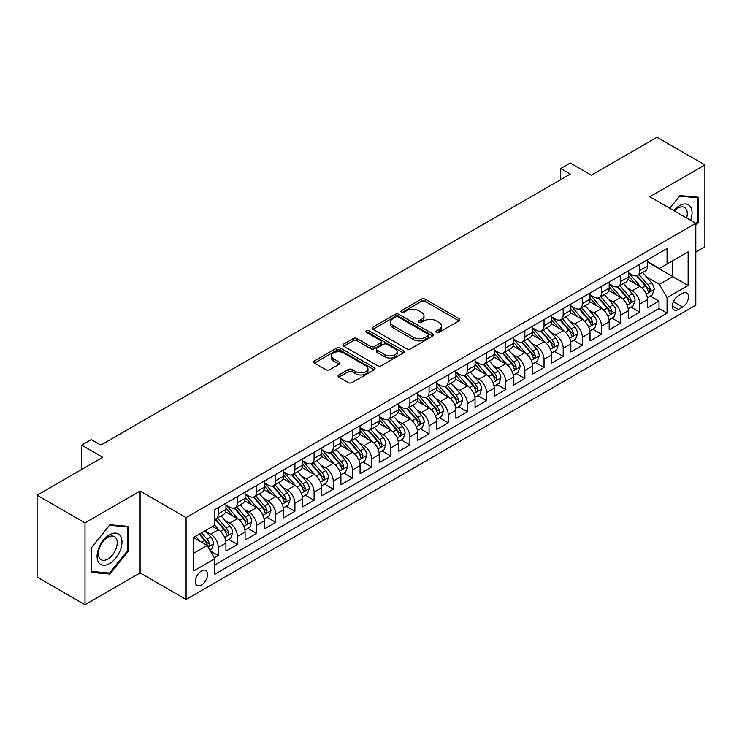 <?xml version="1.0" encoding="UTF-8"?>
<svg xmlns="http://www.w3.org/2000/svg" width="742" height="742" viewBox="0 0 742 742"><rect width="100%" height="100%" fill="white"/><g stroke="black" fill="none" stroke-linecap="round" stroke-linejoin="round"><path stroke-width="1.11" d="M436.398 332.425A1.864 1.076 0 0 0 439.032 332.425L459.01 320.887A2.662 1.54 0 0 0 459.79 319.793A2.662 1.54 0 0 0 459.01 318.708L425.157 299.165A2.662 1.54 0 0 0 421.4 299.165L401.413 310.703A1.864 1.076 0 0 0 400.865 311.464A1.864 1.076 0 0 0 401.413 312.224A1.864 1.076 0 0 0 404.047 312.224L406.635 310.731A8.514 4.916 0 0 1 418.673 310.731L421.493 312.354A8.514 4.916 0 0 1 423.988 315.832A8.514 4.916 0 0 1 421.493 319.31L418.905 320.804A1.864 1.076 0 0 0 418.358 321.564A1.864 1.076 0 0 0 418.905 322.325A1.864 1.076 0 0 0 421.539 322.325L424.127 320.832A8.514 4.916 0 0 1 436.166 320.832L438.986 322.455A8.514 4.916 0 0 1 441.471 325.933A8.514 4.916 0 0 1 438.986 329.411L436.398 330.904A1.864 1.076 0 0 0 435.851 331.665A1.864 1.076 0 0 0 436.398 332.425L436.398 330.904M201.416 585.076A8.672 5.009 120 0 0 207.083 577.434A8.672 5.009 120 0 0 205.747 570.477A8.672 5.009 120 0 0 201.416 570.913A8.672 5.009 120 0 0 195.749 578.556A8.672 5.009 120 0 0 197.075 585.503A8.672 5.009 120 0 0 201.416 585.076M338.825 374.96A2.662 1.54 0 0 0 338.046 376.046A2.662 1.54 0 0 0 338.825 377.131L348.323 382.622A2.662 1.54 0 0 0 352.088 382.622L374.283 369.804A2.662 1.54 0 0 0 375.062 368.718A2.662 1.54 0 0 0 374.283 367.633L340.42 348.081A2.662 1.54 0 0 0 336.664 348.081L314.469 360.9A2.662 1.54 0 0 0 313.69 361.985A2.662 1.54 0 0 0 314.469 363.07L325.942 369.692A2.662 1.54 0 0 0 329.708 369.692L339.205 364.211A2.662 1.54 0 0 0 339.984 363.126A2.662 1.54 0 0 0 339.205 362.04L333.51 358.757A7.114 4.109 0 0 1 331.424 355.854A7.114 4.109 0 0 1 335.82 352.051A7.114 4.109 0 0 1 343.574 352.942L365.862 365.815A7.114 4.109 0 0 1 367.949 368.718A7.114 4.109 0 0 1 363.552 372.512A7.114 4.109 0 0 1 355.798 371.621L352.088 369.479A2.662 1.54 0 0 0 348.323 369.479L338.825 374.96L338.825 377.131M695.801 252.076L704.9 246.817L704.9 164.947L656.995 137.289L591.365 175.186L570.283 163.008L560.702 168.545L570.283 174.073L100.81 445.126L91.229 439.589L81.648 445.126L81.648 469.463M85.005 522.841L85.005 604.711L140.099 572.907L140.099 491.037L85.005 522.841L37.1 495.183L102.73 457.295L81.648 445.126M140.099 491.037L186.084 517.582L695.801 223.305L695.801 305.175L186.084 599.453L186.084 517.582M704.9 164.947L649.807 196.751L695.801 223.305M406.82 348.842A2.662 1.54 0 0 0 410.586 348.842L432.772 336.033A2.662 1.54 0 0 0 433.551 334.948A2.662 1.54 0 0 0 432.772 333.863L398.918 314.311A2.662 1.54 0 0 0 395.161 314.311L372.966 327.129A2.662 1.54 0 0 0 372.187 328.214A2.662 1.54 0 0 0 372.966 329.3L406.82 348.842M367.216 332.824A1.864 1.076 0 0 1 369.108 333.084L369.108 330.876L403.527 350.743A2.662 1.54 0 0 1 404.307 351.829A2.662 1.54 0 0 1 403.527 352.914L381.332 365.732A2.662 1.54 0 0 1 377.576 365.732L343.713 346.189L353.211 340.745L353.211 338.528L343.713 344.01A2.662 1.54 0 0 0 342.934 345.095A2.662 1.54 0 0 0 343.713 346.189L343.713 344.01M353.211 340.745A2.662 1.54 0 0 1 356.976 340.745L356.976 338.528A2.662 1.54 0 0 0 353.211 338.528M356.976 338.528L370.703 346.458A2.662 1.54 0 0 0 374.469 346.458L380.767 342.823A2.662 1.54 0 0 0 381.546 341.737A2.662 1.54 0 0 0 380.767 340.643L366.474 332.397A1.864 1.076 0 0 1 365.927 331.637A1.864 1.076 0 0 1 367.077 330.644A1.864 1.076 0 0 1 369.108 330.876M85.005 604.711L37.1 577.053L37.1 495.183M214.299 557.826L218.278 555.535L210.329 550.944M205.803 531.402L210.617 534.184A10.842 6.261 60 0 1 218.278 547.457L225.939 543.033L225.939 551.111L237.44 544.47L228.721 539.434M224.965 520.337L229.779 523.119A10.842 6.261 60 0 1 237.44 536.392L245.101 531.968L245.101 540.046L256.602 533.405L247.884 528.378M244.127 509.281L248.941 512.054A10.842 6.261 60 0 1 256.602 525.327L264.263 520.903L264.263 528.981L275.764 522.34L267.046 517.313M263.289 498.216L268.103 500.989A10.842 6.261 60 0 1 275.764 514.271L283.425 509.847L283.425 517.916L294.926 511.284L286.208 506.248M282.452 487.151L287.265 489.933A10.842 6.261 60 0 1 294.926 503.206L302.588 498.782L302.588 506.86L314.089 500.219L305.37 495.183M301.614 476.086L306.427 478.868A10.842 6.261 60 0 1 314.089 492.141L321.75 487.717L321.75 495.795L333.251 489.154L324.532 484.118M320.776 465.021L325.59 467.803A10.842 6.261 60 0 1 333.251 481.076L340.912 476.652L340.912 484.73L352.413 478.089L343.694 473.062M339.938 453.965L344.752 456.738A10.842 6.261 60 0 1 352.413 470.02L360.074 465.586L360.074 473.665L371.575 467.024L362.857 461.997M359.1 442.9L363.914 445.673A10.842 6.261 60 0 1 371.575 458.955L379.236 454.531L379.236 462.6L390.737 455.968L382.019 450.932M378.262 431.835L383.076 434.617A10.842 6.261 60 0 1 390.737 447.89L398.398 443.466L398.398 451.544L409.899 444.903L401.181 439.867M397.424 420.77L402.238 423.552A10.842 6.261 60 0 1 409.899 436.825L417.56 432.4L417.56 440.479L429.062 433.838L420.343 428.802M416.587 409.714L421.4 412.487A10.842 6.261 60 0 1 429.062 425.76L436.723 421.335L436.723 429.414L448.224 422.773L439.505 417.746M435.749 398.649L440.562 401.422A10.842 6.261 60 0 1 448.224 414.704L455.885 410.27L455.885 418.349L467.386 411.717L458.667 406.681M454.911 387.584L459.725 390.357A10.842 6.261 60 0 1 467.386 403.639L475.047 399.215L475.047 407.284L486.548 400.652L477.829 395.616M474.073 376.519L478.887 379.301A10.842 6.261 60 0 1 486.548 392.574L494.209 388.149L494.209 396.228L505.71 389.587L496.992 384.551M493.235 365.454L498.049 368.236A10.842 6.261 60 0 1 505.71 381.509L513.371 377.084L513.371 385.163L524.872 378.522L516.154 373.486M512.397 354.398L517.211 357.171A10.842 6.261 60 0 1 524.872 370.443L532.533 366.019L532.533 374.098L544.034 367.457L535.316 362.43M531.56 343.333L536.373 346.106A10.842 6.261 60 0 1 544.034 359.388L551.696 354.954L551.696 363.033L563.197 356.401L554.478 351.365M550.722 332.268L555.535 335.041A10.842 6.261 60 0 1 563.197 348.323L570.858 343.898L570.858 351.968L582.359 345.336L573.64 340.3M569.884 321.203L574.698 323.985A10.842 6.261 60 0 1 582.359 337.258L590.02 332.833L590.02 340.912L601.521 334.271L592.802 329.235M589.046 310.137L593.86 312.92A10.842 6.261 60 0 1 601.521 326.192L609.182 321.768L609.182 329.847L620.683 323.206L611.964 318.17M608.208 299.082L613.022 301.855A10.842 6.261 60 0 1 620.683 315.127L628.344 310.703L628.344 318.782L639.845 312.141L639.845 304.072A10.842 6.261 -120 0 0 632.184 290.79L627.37 288.017M631.127 307.114L639.845 312.141M225.939 543.033A10.842 6.261 -120 0 0 218.278 529.76L212.527 526.44M245.101 531.968A10.842 6.261 -120 0 0 237.44 518.695L225.587 511.85M264.263 520.903A10.842 6.261 -120 0 0 256.602 507.63L244.749 500.785M283.425 509.847A10.842 6.261 -120 0 0 275.764 496.565L263.911 489.729M302.588 498.782A10.842 6.261 -120 0 0 294.926 485.5L283.073 478.664M321.75 487.717A10.842 6.261 -120 0 0 314.089 474.444L302.235 467.599M340.912 476.652A10.842 6.261 -120 0 0 333.251 463.379L321.397 456.534M360.074 465.586A10.842 6.261 -120 0 0 352.413 452.314L340.559 445.469M379.236 454.531A10.842 6.261 -120 0 0 371.575 441.249L359.722 434.413M398.398 443.466A10.842 6.261 -120 0 0 390.737 430.184L378.884 423.348M417.56 432.4A10.842 6.261 -120 0 0 409.899 419.128L398.046 412.283M436.723 421.335A10.842 6.261 -120 0 0 429.062 408.063L417.208 401.218M455.885 410.27A10.842 6.261 -120 0 0 448.224 396.998L436.37 390.153M475.047 399.215A10.842 6.261 -120 0 0 467.386 385.933L455.532 379.097M494.209 388.149A10.842 6.261 -120 0 0 486.548 374.868L474.695 368.032M513.371 377.084A10.842 6.261 -120 0 0 505.71 363.812L493.857 356.967M532.533 366.019A10.842 6.261 -120 0 0 524.872 352.747L513.019 345.902M551.696 354.954A10.842 6.261 -120 0 0 544.034 341.682L532.181 334.837M570.858 343.898A10.842 6.261 -120 0 0 563.197 330.617L551.343 323.781M590.02 332.833A10.842 6.261 -120 0 0 582.359 319.561L570.505 312.716M609.182 321.768A10.842 6.261 -120 0 0 601.521 308.496L589.667 301.651M628.344 310.703A10.842 6.261 -120 0 0 620.683 297.431L608.83 290.586M682.575 293.34L678.364 295.77A8.403 4.851 120 0 0 672.873 303.172A8.403 4.851 120 0 0 674.163 309.906A8.403 4.851 120 0 0 678.364 309.488L682.575 307.058A8.403 4.851 120 0 0 688.066 299.657A8.403 4.851 120 0 0 686.777 292.923A8.403 4.851 120 0 0 682.575 293.34M193.755 553.207L207.166 545.463L214.828 558.745L214.828 574.234L667.058 313.143L667.058 297.653L659.388 284.372L646.532 276.952M214.828 558.745L193.755 570.913L193.755 537.282L214.828 525.113L214.828 509.624L667.058 248.533L667.058 264.022L688.131 251.853L688.131 285.485L667.058 297.653M225.939 504.977L229.779 507.185A10.842 6.261 60 0 0 235.195 507.723L242.857 503.299A10.842 6.261 -120 0 0 245.101 498.336L245.101 492.141M245.101 493.912L248.941 496.12A10.842 6.261 60 0 0 254.358 496.658L262.019 492.234A10.842 6.261 -120 0 0 264.263 487.271L264.263 481.076M264.263 482.847L268.103 485.064A10.842 6.261 60 0 0 273.52 485.602L281.181 481.168A10.842 6.261 -120 0 0 283.425 476.206L283.425 470.011M283.425 471.782L287.265 473.999A10.842 6.261 60 0 0 292.682 474.537L300.343 470.113A10.842 6.261 -120 0 0 302.588 465.151L302.588 458.955M302.588 460.726L306.427 462.934A10.842 6.261 60 0 0 311.844 463.472L319.505 459.048A10.842 6.261 -120 0 0 321.75 454.085L321.75 447.89M321.75 449.661L325.59 451.869A10.842 6.261 60 0 0 331.006 452.407L338.667 447.983A10.842 6.261 -120 0 0 340.912 443.02L340.912 436.825M340.912 438.596L344.752 440.813A10.842 6.261 60 0 0 350.168 441.342L357.829 436.917A10.842 6.261 -120 0 0 360.074 431.955L360.074 425.76M360.074 427.531L363.914 429.748A10.842 6.261 60 0 0 369.33 430.286L376.992 425.852A10.842 6.261 -120 0 0 379.236 420.89L379.236 414.695M379.236 416.466L383.076 418.683A10.842 6.261 60 0 0 388.493 419.221L396.154 414.797A10.842 6.261 -120 0 0 398.398 409.834L398.398 403.639M398.398 405.41L402.238 407.618A10.842 6.261 60 0 0 407.655 408.156L415.316 403.731A10.842 6.261 -120 0 0 417.56 398.769L417.56 392.574M417.56 394.345L421.4 396.553A10.842 6.261 60 0 0 426.817 397.091L434.478 392.666A10.842 6.261 -120 0 0 436.723 387.704L436.723 381.509M436.723 383.28L440.562 385.497A10.842 6.261 60 0 0 445.979 386.025L453.64 381.601A10.842 6.261 -120 0 0 455.885 376.639L455.885 370.443M455.885 372.215L459.725 374.432A10.842 6.261 60 0 0 465.141 374.97L472.802 370.546A10.842 6.261 -120 0 0 475.047 365.583L475.047 359.388M475.047 361.15L478.887 363.367A10.842 6.261 60 0 0 484.303 363.905L491.965 359.48A10.842 6.261 -120 0 0 494.209 354.518L494.209 348.323M494.209 350.094L498.049 352.302A10.842 6.261 60 0 0 503.466 352.84L511.127 348.415A10.842 6.261 -120 0 0 513.371 343.453L513.371 337.258M513.371 339.029L517.211 341.237A10.842 6.261 60 0 0 522.628 341.774L530.289 337.35A10.842 6.261 -120 0 0 532.533 332.388L532.533 326.192M532.533 327.964L536.373 330.181A10.842 6.261 60 0 0 541.79 330.709L549.451 326.285A10.842 6.261 -120 0 0 551.696 321.323L551.696 315.127M551.696 316.899L555.535 319.116A10.842 6.261 60 0 0 560.952 319.654L568.613 315.229A10.842 6.261 -120 0 0 570.858 310.267L570.858 304.072M570.858 305.834L574.698 308.051A10.842 6.261 60 0 0 580.114 308.589L587.775 304.164A10.842 6.261 -120 0 0 590.02 299.202L590.02 293.007M590.02 294.778L593.86 296.986A10.842 6.261 60 0 0 599.276 297.523L606.937 293.099A10.842 6.261 -120 0 0 609.182 288.137L609.182 281.941M609.182 283.713L613.022 285.92A10.842 6.261 60 0 0 618.438 286.458L626.1 282.034A10.842 6.261 -120 0 0 628.344 277.072L628.344 270.876M214.828 564.94L659.007 308.496L659.007 301.085L647.506 307.717L647.506 299.647A10.842 6.261 -120 0 0 639.845 286.366L627.992 279.521M628.344 272.648L632.184 274.865A10.842 6.261 -120 0 0 637.601 275.403A10.842 6.261 -120 0 0 639.845 270.431L639.845 264.245M637.601 275.403L645.262 270.969A10.842 6.261 -120 0 0 647.506 266.007L647.506 259.811M218.278 507.63L218.278 513.826A10.842 6.261 60 0 1 216.033 518.788A10.842 6.261 60 0 1 214.828 519.224M216.033 518.788L223.694 514.364A10.842 6.261 -120 0 0 225.939 509.402L225.939 503.206M237.44 496.565L237.44 502.761A10.842 6.261 60 0 1 235.195 507.723M256.602 485.5L256.602 491.696A10.842 6.261 60 0 1 254.358 496.658M275.764 474.444L275.764 480.64A10.842 6.261 60 0 1 273.52 485.602M294.926 463.379L294.926 469.575A10.842 6.261 60 0 1 292.682 474.537M314.089 452.314L314.089 458.51A10.842 6.261 60 0 1 311.844 463.472M333.251 441.249L333.251 447.445A10.842 6.261 60 0 1 331.006 452.407M352.413 430.184L352.413 436.379A10.842 6.261 60 0 1 350.168 441.342M371.575 419.128L371.575 425.324A10.842 6.261 60 0 1 369.33 430.286M390.737 408.063L390.737 414.259A10.842 6.261 60 0 1 388.493 419.221M409.899 396.998L409.899 403.194A10.842 6.261 60 0 1 407.655 408.156M429.062 385.933L429.062 392.128A10.842 6.261 60 0 1 426.817 397.091M448.224 374.868L448.224 381.063A10.842 6.261 60 0 1 445.979 386.025M467.386 363.812L467.386 370.008A10.842 6.261 60 0 1 465.141 374.97M486.548 352.747L486.548 358.942A10.842 6.261 60 0 1 484.303 363.905M505.71 341.682L505.71 347.877A10.842 6.261 60 0 1 503.466 352.84M524.872 330.617L524.872 336.812A10.842 6.261 60 0 1 522.628 341.774M544.034 319.552L544.034 325.747A10.842 6.261 60 0 1 541.79 330.709M563.197 308.496L563.197 314.691A10.842 6.261 60 0 1 560.952 319.654M582.359 297.431L582.359 303.626A10.842 6.261 60 0 1 580.114 308.589M601.521 286.366L601.521 292.561A10.842 6.261 60 0 1 599.276 297.523M620.683 275.301L620.683 281.496A10.842 6.261 60 0 1 618.438 286.458M620.683 315.127L620.683 323.206M601.521 326.192L601.521 334.271M582.359 337.258L582.359 345.336M563.197 348.323L563.197 356.401M544.034 359.388L544.034 367.457M524.872 370.443L524.872 378.522M505.71 381.509L505.71 389.587M486.548 392.574L486.548 400.652M467.386 403.639L467.386 411.717M448.224 414.704L448.224 422.773M429.062 425.76L429.062 433.838M409.899 436.825L409.899 444.903M390.737 447.89L390.737 455.968M371.575 458.955L371.575 467.024M352.413 470.02L352.413 478.089M333.251 481.076L333.251 489.154M314.089 492.141L314.089 500.219M294.926 503.206L294.926 511.284M275.764 514.271L275.764 522.34M256.602 525.327L256.602 533.405M237.44 536.392L237.44 544.47M218.278 547.457L218.278 555.535M207.166 545.463L193.755 537.718M659.388 284.372L672.799 276.627L672.799 260.702L688.131 251.853M647.506 262.028L688.131 285.485M647.506 261.583L659.388 268.446L667.058 264.022M140.099 572.907L186.084 599.453M560.702 168.545L560.702 179.61M650.289 296.049L659.007 301.085M659.007 308.496L667.058 313.143M695.801 225.253L698.482 221.914L698.482 197.261L679.987 195.61L669.794 208.289M91.424 572.397L109.918 574.048L128.403 551.046L128.403 526.393L109.918 524.742L91.424 547.744L91.424 572.397M697.526 221.366L698.482 221.914M127.448 550.49L128.403 551.046M107.961 572.917L109.918 574.048M437.14 332.685L438.986 331.618A8.514 4.916 0 0 0 441.471 328.149L441.471 325.933M423.988 315.832L423.988 318.049A8.514 4.916 0 0 1 421.493 321.518L419.647 322.584M458.983 320.906L425.157 301.382A2.662 1.54 0 0 0 421.4 301.382L402.155 312.484M432.744 336.052L398.918 316.528A2.662 1.54 0 0 0 395.161 316.528L373.003 329.318M428.078 335.709A1.864 1.076 0 0 0 428.616 334.948A1.864 1.076 0 0 0 428.078 334.188L398.352 317.029A1.864 1.076 0 0 0 395.718 317.029L392.991 318.606A8.514 4.916 0 0 0 390.505 322.074A8.514 4.916 0 0 0 392.991 325.553L413.313 337.276A8.514 4.916 0 0 0 425.342 337.276L428.078 335.709L428.078 337.916A1.864 1.076 0 0 0 428.616 337.156L428.616 334.948M390.505 322.074L390.505 324.291A8.514 4.916 0 0 0 392.991 327.769L392.991 325.553M428.078 337.916L425.342 339.493A8.514 4.916 0 0 1 413.313 339.493L392.991 327.769M356.976 340.745L370.703 348.666A2.662 1.54 0 0 0 374.469 348.666L380.767 345.03A2.662 1.54 0 0 0 381.546 343.945L381.546 341.737M369.108 333.084L403.49 352.942M384.959 354.685A7.114 4.109 0 0 0 392.713 355.576A7.114 4.109 0 0 0 397.1 351.782A7.114 4.109 0 0 0 395.013 348.87L387.166 344.344A2.662 1.54 0 0 0 383.401 344.344L377.103 347.979A2.662 1.54 0 0 0 376.324 349.065A2.662 1.54 0 0 0 377.103 350.15L384.959 354.685L384.959 356.893A7.114 4.109 0 0 0 392.713 357.783A7.114 4.109 0 0 0 397.1 353.99L397.1 351.782M376.324 349.065L376.324 351.272A2.662 1.54 0 0 0 377.103 352.357L377.103 350.15M384.959 356.893L377.103 352.357M367.949 368.718L367.949 370.935A7.114 4.109 0 0 1 363.552 374.729A7.114 4.109 0 0 1 355.798 373.838L352.088 371.686A2.662 1.54 0 0 0 348.323 371.686L338.862 377.159M331.424 355.854L331.424 358.061A7.114 4.109 0 0 0 333.51 360.964L333.51 358.757M339.205 362.04L339.205 364.211L333.51 360.964M374.246 369.822L340.42 350.298A2.662 1.54 0 0 0 336.664 350.298L314.506 363.088M647.349 297.746L652.301 294.889L654.212 289.352A7.179 4.146 -120 0 0 651.42 282.609L642.665 272.472M640.912 287.071L630.524 275.05A20.73 11.965 -120 0 0 628.344 272.768M635.217 283.694L629.411 276.97A17.205 9.934 -120 0 0 628.344 275.811M636.627 275.792L645.475 286.041A7.179 4.146 60 0 1 648.035 290.985L648.564 291.838L649.528 291.699L650.335 289.658A7.179 4.146 -120 0 0 647.775 284.715L639.02 274.577M637.146 275.616L646.662 286.635A3.654 2.115 60 0 1 647.581 288.072L650.335 289.658M690.644 220.328A17.613 10.165 120 0 0 679.607 205.664A17.613 10.165 120 0 0 673.838 210.626M686.619 218.009A13.337 7.698 120 0 0 684.532 207.482A13.337 7.698 120 0 0 677.863 208.15A13.337 7.698 120 0 0 674.367 210.932M669.831 208.316L679.607 196.157L697.526 197.752L697.526 221.645L695.801 223.787M696.339 197.066L697.526 197.752M120.315 550.137A17.613 10.165 120 0 0 115.761 533.118A17.613 10.165 120 0 0 98.742 548.208A17.613 10.165 120 0 0 103.305 565.218A17.613 10.165 120 0 0 120.315 550.137M115.956 548.894A13.337 7.698 120 0 0 114.454 536.614A13.337 7.698 120 0 0 99.623 547.438A13.337 7.698 120 0 0 101.116 559.709A13.337 7.698 120 0 0 115.956 548.894M91.618 571.461L91.618 547.568L109.528 525.28L127.448 526.885L127.448 550.768L109.528 573.065L91.424 571.349M126.261 526.199L127.448 526.885M628.186 308.811L633.139 305.945L635.05 300.417A7.179 4.146 -120 0 0 632.258 293.674L623.503 283.537M621.75 298.126L611.362 286.106A20.73 11.965 -120 0 0 609.182 283.834M616.055 294.76L610.249 288.035A17.205 9.934 -120 0 0 609.182 286.876M617.465 286.848L626.313 297.106A7.179 4.146 60 0 1 628.873 302.05L629.402 302.903L630.366 302.764L631.173 300.723A7.179 4.146 -120 0 0 628.613 295.78L619.858 285.642M617.984 286.681L627.5 297.7A3.654 2.115 60 0 1 628.418 299.128L631.173 300.723M609.024 319.867L613.977 317.01L615.888 311.482A7.179 4.146 -120 0 0 613.096 304.739L604.34 294.602M602.587 309.191L592.199 297.171A20.73 11.965 -120 0 0 590.02 294.889M596.893 305.825L591.086 299.1A17.205 9.934 -120 0 0 590.02 297.941M598.302 297.913L607.151 308.171A7.179 4.146 60 0 1 609.711 313.115L610.239 313.968L611.204 313.829L612.011 311.788A7.179 4.146 -120 0 0 609.451 306.836L600.695 296.698M598.822 297.746L608.338 308.765A3.654 2.115 60 0 1 609.256 310.193L612.011 311.788M589.862 330.932L594.815 328.075L596.726 322.547A7.179 4.146 -120 0 0 593.934 315.804L585.178 305.667M583.425 320.256L573.037 308.236A20.73 11.965 -120 0 0 570.858 305.954M577.73 316.88L571.924 310.156A17.205 9.934 -120 0 0 570.858 309.006M579.14 308.978L587.989 319.227A7.179 4.146 60 0 1 590.549 324.18L591.077 325.024L592.042 324.894L592.849 322.853A7.179 4.146 -120 0 0 590.289 317.901L581.533 307.763M579.66 308.811L589.176 319.83A3.654 2.115 60 0 1 590.094 321.258L592.849 322.853M570.7 341.997L575.653 339.14L577.564 333.603A7.179 4.146 -120 0 0 574.772 326.86L566.016 316.723M564.263 331.322L553.875 319.301A20.73 11.965 -120 0 0 551.696 317.019M558.568 327.945L552.762 321.221A17.205 9.934 -120 0 0 551.696 320.071M559.978 320.043L568.826 330.292A7.179 4.146 60 0 1 571.386 335.236L571.915 336.089L572.88 335.959L573.687 333.909A7.179 4.146 -120 0 0 571.127 328.966L562.371 318.828M560.498 319.876L570.014 330.886A3.654 2.115 60 0 1 570.932 332.323L573.687 333.909M551.538 353.062L556.491 350.205L558.401 344.668A7.179 4.146 -120 0 0 555.61 337.925L546.854 327.788M545.101 342.387L534.713 330.366A20.73 11.965 -120 0 0 532.533 328.085M539.406 339.011L533.6 332.286A17.205 9.934 -120 0 0 532.533 331.127M540.816 331.099L549.664 341.357A7.179 4.146 60 0 1 552.224 346.301L552.753 347.154L553.717 347.015L554.524 344.974A7.179 4.146 -120 0 0 551.965 340.031L543.209 329.893M541.335 330.932L550.852 341.951A3.654 2.115 60 0 1 551.77 343.388L554.524 344.974M532.376 364.127L537.329 361.261L539.239 355.733A7.179 4.146 -120 0 0 536.447 348.99L527.692 338.853M525.939 353.442L515.551 341.422A20.73 11.965 -120 0 0 513.371 339.15M520.244 350.076L514.438 343.351A17.205 9.934 -120 0 0 513.371 342.192M521.654 342.164L530.502 352.422A7.179 4.146 60 0 1 533.062 357.366L533.591 358.219L534.555 358.08L535.362 356.039A7.179 4.146 -120 0 0 532.802 351.096L524.047 340.958M522.173 341.997L531.689 353.016A3.654 2.115 60 0 1 532.608 354.444L535.362 356.039M513.214 375.183L518.166 372.326L520.077 366.798A7.179 4.146 -120 0 0 517.285 360.055L508.53 349.918M506.777 364.507L496.389 352.487A20.73 11.965 -120 0 0 494.209 350.205M501.082 361.141L495.276 354.416A17.205 9.934 -120 0 0 494.209 353.257M502.492 353.229L511.34 363.478A7.179 4.146 60 0 1 513.9 368.431L514.429 369.284L515.393 369.145L516.2 367.105A7.179 4.146 -120 0 0 513.64 362.152L504.885 352.014M503.011 353.062L512.527 364.081A3.654 2.115 60 0 1 513.445 365.509L516.2 367.105M494.051 386.248L499.004 383.391L500.915 377.854A7.179 4.146 -120 0 0 498.123 371.121L489.368 360.983M487.615 375.573L477.227 363.552A20.73 11.965 -120 0 0 475.047 361.271M481.92 372.196L476.114 365.472A17.205 9.934 -120 0 0 475.047 364.322M483.33 364.294L492.178 374.543A7.179 4.146 60 0 1 494.738 379.496L495.266 380.34L496.231 380.21L497.038 378.17A7.179 4.146 -120 0 0 494.478 373.217L485.722 363.079M483.849 364.127L493.365 375.146A3.654 2.115 60 0 1 494.283 376.574L497.038 378.17M474.889 397.313L479.842 394.456L481.753 388.919A7.179 4.146 -120 0 0 478.961 382.176L470.205 372.039M468.452 386.638L458.064 374.617A20.73 11.965 -120 0 0 455.885 372.336M462.758 383.262L456.951 376.537A17.205 9.934 -120 0 0 455.885 375.387M464.167 375.359L473.016 385.608A7.179 4.146 60 0 1 475.576 390.552L476.104 391.405L477.069 391.266L477.876 389.225A7.179 4.146 -120 0 0 475.316 384.282L466.56 374.144M464.687 375.192L474.203 386.202A3.654 2.115 60 0 1 475.121 387.639L477.876 389.225M455.727 408.378L460.68 405.522L462.591 399.984A7.179 4.146 -120 0 0 459.799 393.241L451.043 383.104M449.29 397.703L438.902 385.673A20.73 11.965 -120 0 0 436.723 383.401M443.595 394.327L437.789 387.602A17.205 9.934 -120 0 0 436.723 386.443M445.005 386.415L453.854 396.673A7.179 4.146 60 0 1 456.413 401.617L456.942 402.47L457.907 402.331L458.714 400.29A7.179 4.146 -120 0 0 456.154 395.347L447.398 385.209M445.525 386.248L455.041 397.267A3.654 2.115 60 0 1 455.959 398.695L458.714 400.29M436.565 419.443L441.518 416.577L443.428 411.049A7.179 4.146 -120 0 0 440.637 404.307L431.881 394.169M430.128 408.759L419.74 396.738A20.73 11.965 -120 0 0 417.56 394.466M424.433 405.392L418.627 398.667A17.205 9.934 -120 0 0 417.56 397.508M425.843 397.48L434.691 407.738A7.179 4.146 60 0 1 437.251 412.682L437.78 413.535L438.745 413.396L439.552 411.356A7.179 4.146 -120 0 0 436.992 406.412L428.236 396.274M426.362 397.313L435.879 408.332A3.654 2.115 60 0 1 436.797 409.76L439.552 411.356M417.403 430.499L422.356 427.642L424.266 422.115A7.179 4.146 -120 0 0 421.475 415.372L412.719 405.234M410.966 419.824L400.578 407.803A20.73 11.965 -120 0 0 398.398 405.522M405.271 416.447L399.465 409.732A17.205 9.934 -120 0 0 398.398 408.573M406.681 408.545L415.529 418.794A7.179 4.146 60 0 1 418.089 423.747L418.618 424.6L419.582 424.461L420.389 422.421A7.179 4.146 -120 0 0 417.829 417.468L409.074 407.33M407.2 408.378L416.716 419.397A3.654 2.115 60 0 1 417.635 420.825L420.389 422.421M398.241 441.564L403.194 438.707L405.104 433.17A7.179 4.146 -120 0 0 402.312 426.427L393.557 416.299M391.804 430.889L381.416 418.868A20.73 11.965 -120 0 0 379.236 416.587M386.109 427.513L380.303 420.788A17.205 9.934 -120 0 0 379.236 419.638M387.519 419.61L396.367 429.859A7.179 4.146 60 0 1 398.927 434.812L399.456 435.656L400.42 435.526L401.227 433.476A7.179 4.146 -120 0 0 398.667 428.533L389.912 418.395M388.038 419.443L397.554 430.462A3.654 2.115 60 0 1 398.473 431.89L401.227 433.476M379.079 452.629L384.031 449.773L385.942 444.235A7.179 4.146 -120 0 0 383.15 437.492L374.395 427.355M372.642 441.954L362.254 429.933A20.73 11.965 -120 0 0 360.074 427.652M366.947 438.578L361.141 431.853A17.205 9.934 -120 0 0 360.074 430.694M368.357 430.675L377.205 440.924A7.179 4.146 60 0 1 379.765 445.868L380.294 446.721L381.258 446.582L382.065 444.541A7.179 4.146 -120 0 0 379.505 439.598L370.75 429.46M368.876 430.508L378.392 441.518A3.654 2.115 60 0 1 379.31 442.955L382.065 444.541M359.916 463.694L364.869 460.838L366.78 455.3A7.179 4.146 -120 0 0 363.988 448.558L355.233 438.42M353.48 453.019L343.092 440.989A20.73 11.965 -120 0 0 340.912 438.717M347.785 449.643L341.979 442.918A17.205 9.934 -120 0 0 340.912 441.759M349.194 441.731L358.043 451.989A7.179 4.146 60 0 1 360.603 456.933L361.131 457.786L362.096 457.647L362.903 455.607A7.179 4.146 -120 0 0 360.343 450.663L351.587 440.525M349.714 441.564L359.23 452.583A3.654 2.115 60 0 1 360.148 454.011L362.903 455.607M340.754 474.759L345.707 471.893L347.618 466.366A7.179 4.146 -120 0 0 344.826 459.623L336.07 449.485M334.317 464.075L323.929 452.054A20.73 11.965 -120 0 0 321.75 449.782M328.623 460.708L322.816 453.983A17.205 9.934 -120 0 0 321.75 452.824M330.032 452.796L338.881 463.054A7.179 4.146 60 0 1 341.441 467.998L341.969 468.851L342.934 468.712L343.741 466.672A7.179 4.146 -120 0 0 341.181 461.719L332.425 451.59M330.552 452.629L340.068 463.648A3.654 2.115 60 0 1 340.986 465.076L343.741 466.672M321.592 485.815L326.545 482.959L328.456 477.431A7.179 4.146 -120 0 0 325.664 470.688L316.908 460.55M315.155 475.14L304.767 463.119A20.73 11.965 -120 0 0 302.588 460.838M309.46 471.764L303.654 465.039A17.205 9.934 -120 0 0 302.588 463.889M310.87 463.861L319.719 474.11A7.179 4.146 60 0 1 322.278 479.063L322.807 479.916L323.772 479.777L324.579 477.737A7.179 4.146 -120 0 0 322.019 472.784L313.263 462.646M311.39 463.694L320.906 474.713A3.654 2.115 60 0 1 321.824 476.141L324.579 477.737M302.43 496.88L307.383 494.024L309.293 488.486A7.179 4.146 -120 0 0 306.502 481.743L297.746 471.615M295.993 486.205L285.605 474.184A20.73 11.965 -120 0 0 283.425 471.903M290.298 482.829L284.492 476.104A17.205 9.934 -120 0 0 283.425 474.954M291.708 474.926L300.556 485.175A7.179 4.146 60 0 1 303.116 490.128L303.645 490.972L304.61 490.842L305.416 488.793A7.179 4.146 -120 0 0 302.857 483.849L294.101 473.711M292.227 474.759L301.744 485.778A3.654 2.115 60 0 1 302.662 487.206L305.416 488.793M283.268 507.945L288.221 505.089L290.131 499.552A7.179 4.146 -120 0 0 287.339 492.809L278.584 482.671M276.831 497.27L266.443 485.249A20.73 11.965 -120 0 0 264.263 482.968M271.136 493.894L265.33 487.169A17.205 9.934 -120 0 0 264.263 486.01M272.546 485.991L281.394 496.24A7.179 4.146 60 0 1 283.954 501.184L284.483 502.037L285.447 501.898L286.254 499.858A7.179 4.146 -120 0 0 283.694 494.914L274.939 484.776M273.065 485.824L282.581 496.834A3.654 2.115 60 0 1 283.5 498.272L286.254 499.858M264.106 519.01L269.058 516.144L270.969 510.617A7.179 4.146 -120 0 0 268.177 503.874L259.422 493.736M257.669 508.335L247.281 496.305A20.73 11.965 -120 0 0 245.101 494.033M251.974 504.959L246.168 498.234A17.205 9.934 -120 0 0 245.101 497.075M253.384 497.047L262.232 507.305A7.179 4.146 60 0 1 264.792 512.249L265.321 513.102L266.285 512.963L267.092 510.923A7.179 4.146 -120 0 0 264.532 505.979L255.777 495.841M253.903 496.88L263.419 507.899A3.654 2.115 60 0 1 264.337 509.327L267.092 510.923M244.943 530.066L249.896 527.21L251.807 521.682A7.179 4.146 -120 0 0 249.015 514.939L240.26 504.801M238.507 519.391L228.119 507.37A20.73 11.965 -120 0 0 225.939 505.089M232.812 516.024L227.006 509.3A17.205 9.934 -120 0 0 225.939 508.14M234.222 508.112L243.07 518.37A7.179 4.146 60 0 1 245.63 523.314L246.158 524.167L247.123 524.028L247.93 521.988A7.179 4.146 -120 0 0 245.37 517.035L236.615 506.907M234.741 507.945L244.257 518.964A3.654 2.115 60 0 1 245.175 520.392L247.93 521.988M225.781 541.131L230.734 538.275L232.645 532.747A7.179 4.146 -120 0 0 229.853 526.004L221.097 515.866M219.344 530.456L214.763 525.151M213.65 527.08L212.908 526.217M215.059 519.177L223.908 529.426A7.179 4.146 60 0 1 226.468 534.379L226.996 535.232L227.961 535.093L228.768 533.053A7.179 4.146 -120 0 0 226.208 528.1L217.452 517.962M215.579 519.01L225.095 530.029A3.654 2.115 60 0 1 226.013 531.457L228.768 533.053M209.94 550.276L211.572 549.34L213.483 543.803A7.179 4.146 -120 0 0 210.691 537.06L205.182 530.678M200.034 541.345L195.6 536.216M194.487 538.145L193.755 537.291M199.236 534.11L204.746 540.491A7.179 4.146 60 0 1 207.315 545.444L207.834 546.288L208.799 546.158L209.606 544.109A7.179 4.146 -120 0 0 207.046 539.165L201.536 532.784M199.681 533.85L205.933 541.085A3.654 2.115 60 0 1 206.851 542.523L209.606 544.109M210.617 534.184L218.278 529.76M229.779 523.119L237.44 518.695M248.941 512.054L256.602 507.63M268.103 500.989L275.764 496.565M287.265 489.933L294.926 485.5M306.427 478.868L314.089 474.444M325.59 467.803L333.251 463.379M344.752 456.738L352.413 452.314M363.914 445.673L371.575 441.249M383.076 434.617L390.737 430.184M402.238 423.552L409.899 419.128M421.4 412.487L429.062 408.063M440.562 401.422L448.224 396.998M459.725 390.357L467.386 385.933M478.887 379.301L486.548 374.868M498.049 368.236L505.71 363.812M517.211 357.171L524.872 352.747M536.373 346.106L544.034 341.682M555.535 335.041L563.197 330.617M574.698 323.985L582.359 319.561M593.86 312.92L601.521 308.496M613.022 301.855L620.683 297.431M632.184 290.79L639.845 286.366M639.845 270.431L647.506 266.007M218.278 513.826L225.939 509.402M237.44 502.761L245.101 498.336M256.602 491.696L264.263 487.271M275.764 480.64L283.425 476.206M294.926 469.575L302.588 465.151M314.089 458.51L321.75 454.085M333.251 447.445L340.912 443.02M352.413 436.379L360.074 431.955M371.575 425.324L379.236 420.89M390.737 414.259L398.398 409.834M409.899 403.194L417.56 398.769M429.062 392.128L436.723 387.704M448.224 381.063L455.885 376.639M467.386 370.008L475.047 365.583M486.548 358.942L494.209 354.518M505.71 347.877L513.371 343.453M524.872 336.812L532.533 332.388M544.034 325.747L551.696 321.323M563.197 314.691L570.858 310.267M582.359 303.626L590.02 299.202M601.521 292.561L609.182 288.137M620.683 281.496L628.344 277.072M639.845 304.072L647.506 299.647M673.384 301.753L682.575 307.058M672.419 306.056L678.364 309.488M438.986 331.618L438.986 329.411M418.905 322.325L418.905 320.804M421.493 321.518L421.493 319.31M401.413 312.224L401.413 310.703M421.4 301.382L421.4 299.165M425.157 301.382L425.157 299.165M459.01 320.887L459.01 318.708M372.966 329.3L372.966 327.129M395.161 316.528L395.161 314.311M398.918 316.528L398.918 314.311M432.772 336.033L432.772 333.863M413.313 339.493L413.313 337.276M425.342 339.493L425.342 337.276M370.703 348.666L370.703 346.458M374.469 348.666L374.469 346.458M380.767 345.03L380.767 342.823M403.527 352.914L403.527 350.743M348.323 371.686L348.323 369.479M352.088 371.686L352.088 369.479M355.798 373.838L355.798 371.621M314.469 363.07L314.469 360.9M336.664 350.298L336.664 348.081M340.42 350.298L340.42 348.081M374.283 369.804L374.283 367.633M646.254 294.064L654.166 289.491M630.524 275.05L631.516 274.475M647.775 284.715L651.42 282.609M642.053 288.017L645.475 286.041M627.092 305.129L635.004 300.556M611.362 286.106L612.354 285.54M628.613 295.78L632.258 293.674M622.89 299.082L626.313 297.106M607.93 316.185L615.841 311.621M592.199 297.171L593.192 296.605M609.451 306.836L613.096 304.739M603.728 310.147L607.151 308.171M588.768 327.25L596.679 322.687M573.037 308.236L574.03 307.67M590.289 317.901L593.934 315.804M584.566 321.212L587.989 319.227M569.606 338.315L577.517 333.742M553.875 319.301L554.868 318.726M571.127 328.966L574.772 326.86M565.404 332.268L568.826 330.292M550.443 349.38L558.355 344.807M534.713 330.366L535.705 329.791M551.965 340.031L555.61 337.925M546.242 343.333L549.664 341.357M531.281 360.445L539.193 355.872M515.551 341.422L516.543 340.856M532.802 351.096L536.447 348.99M527.08 354.398L530.502 352.422M512.119 371.501L520.031 366.938M496.389 352.487L497.381 351.921M513.64 362.152L517.285 360.055M507.918 365.463L511.34 363.478M492.957 382.566L500.869 377.993M477.227 363.552L478.219 362.977M494.478 373.217L498.123 371.121M488.755 376.519L492.178 374.543M473.795 393.631L481.706 389.058M458.064 374.617L459.057 374.042M475.316 384.282L478.961 382.176M469.593 387.584L473.016 385.608M454.633 404.696L462.544 400.123M438.902 385.673L439.895 385.107M456.154 395.347L459.799 393.241M450.431 398.649L453.854 396.673M435.471 415.761L443.382 411.189M419.74 396.738L420.733 396.172M436.992 406.412L440.637 404.307M431.269 409.714L434.691 407.738M416.308 426.817L424.22 422.254M400.578 407.803L401.57 407.237M417.829 417.468L421.475 415.372M412.107 420.779L415.529 418.794M397.146 437.882L405.058 433.309M381.416 418.868L382.408 418.293M398.667 428.533L402.312 426.427M392.945 431.835L396.367 429.859M377.984 448.947L385.896 444.375M362.254 429.933L363.246 429.358M379.505 439.598L383.15 437.492M373.782 442.9L377.205 440.924M358.822 460.012L366.733 455.44M343.092 440.989L344.084 440.423M360.343 450.663L363.988 448.558M354.62 453.965L358.043 451.989M339.66 471.077L347.571 466.505M323.929 452.054L324.922 451.488M341.181 461.719L344.826 459.623M335.458 465.03L338.881 463.054M320.498 482.133L328.409 477.57M304.767 463.119L305.76 462.554M322.019 472.784L325.664 470.688M316.296 476.095L319.719 474.11M301.335 493.198L309.247 488.626M285.605 474.184L286.598 473.609M302.857 483.849L306.502 481.743M297.134 487.151L300.556 485.175M282.173 504.263L290.085 499.691M266.443 485.249L267.435 484.674M283.694 494.914L287.339 492.809M277.972 498.216L281.394 496.24M263.011 515.328L270.923 510.756M247.281 496.305L248.273 495.739M264.532 505.979L268.177 503.874M258.81 509.281L262.232 507.305M243.849 526.384L251.761 521.821M228.119 507.37L229.111 506.805M245.37 517.035L249.015 514.939M239.647 520.346L243.07 518.37M224.687 537.449L232.598 532.886M226.208 528.1L229.853 526.004M220.485 531.411L223.908 529.426M208.075 547.039L213.436 543.942M207.046 539.165L210.691 537.06M201.648 542.281L204.746 540.491"/></g></svg>
